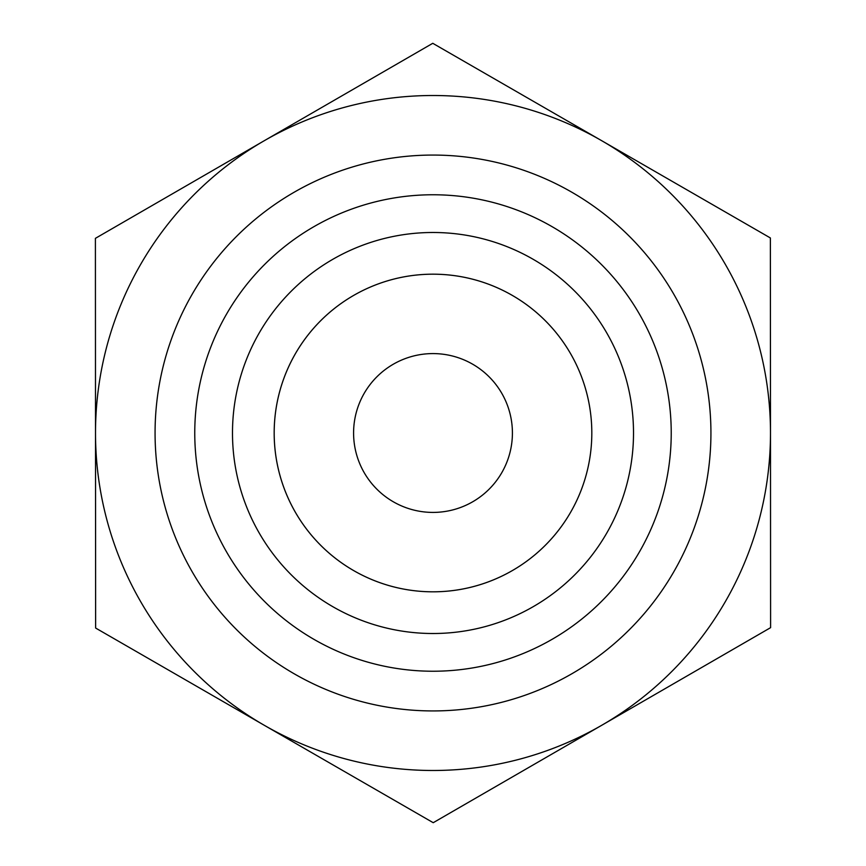 <?xml version="1.0" encoding="UTF-8"?>
<svg xmlns="http://www.w3.org/2000/svg" width="866" height="866" viewBox="0 0 866 866"><rect width="100%" height="100%" fill="white"/><g stroke="black" fill="none" stroke-linecap="round" stroke-linejoin="round"><path stroke-width="1.3" d="M432.773 43.3L770.372 237.955L770.491 432.805A337.491 337.491 0 0 0 264.087 140.822L432.773 43.3M95.401 238.345L264.087 140.822A337.491 337.491 0 0 0 95.509 433.195L95.401 238.345M95.628 628.045L95.509 433.195A337.491 337.491 0 0 0 601.913 725.178A337.491 337.491 0 0 0 770.491 433L770.599 627.655L433.227 822.7L95.628 628.045M274.186 433A158.814 158.814 0 0 0 433 591.814A158.814 158.814 0 0 0 591.814 433A158.814 158.814 0 0 0 433 274.186A158.814 158.814 0 0 0 274.186 433M232.489 433A200.511 200.511 0 0 1 433 232.489A200.511 200.511 0 0 1 633.511 433A200.511 200.511 0 0 1 433 633.511A200.511 200.511 0 0 1 232.489 433M591.814 433A158.814 158.814 0 0 0 353.588 295.458A158.814 158.814 0 0 0 353.588 570.542A158.814 158.814 0 0 0 591.814 433M353.588 433A79.412 79.412 0 0 0 433 512.412A79.412 79.412 0 0 0 512.412 433A79.412 79.412 0 0 0 433 353.588A79.412 79.412 0 0 0 353.588 433M710.932 433A277.932 277.932 0 0 0 294.029 192.306A277.932 277.932 0 0 0 294.029 673.694A277.932 277.932 0 0 0 710.932 433M671.226 433A238.226 238.226 0 0 1 313.882 639.314A238.226 238.226 0 0 1 313.882 226.686A238.226 238.226 0 0 1 671.226 433"/></g></svg>
